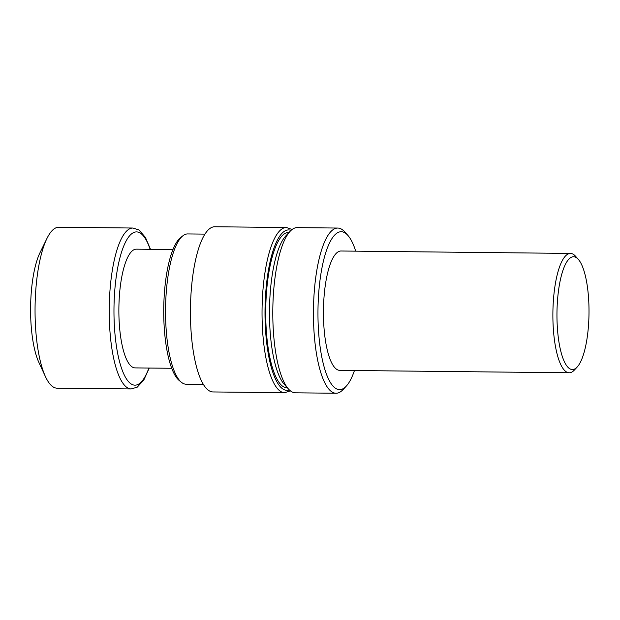 <?xml version="1.0" encoding="UTF-8"?>
<svg xmlns="http://www.w3.org/2000/svg" width="620" height="620" viewBox="0 0 620 620"><rect width="100%" height="100%" fill="white"/><g stroke="black" fill="none" stroke-linecap="round" stroke-linejoin="round"><path stroke-width="0.93" d="M208.932 390.623A82.6 23.459 90.6 0 0 213.032 391.949L284.642 392.7A82.6 23.459 -89.4 0 1 280.542 391.383A82.6 23.459 -89.4 0 1 262.221 302.591A82.6 23.459 -89.4 0 1 286.386 227.509L214.776 226.757A82.6 23.459 90.6 0 0 190.611 301.832A82.6 23.459 90.6 0 0 208.932 390.623M172.972 249.542L136.369 249.155A59.373 16.864 90.6 0 0 119.001 303.126A59.373 16.864 90.6 0 0 132.168 366.947A59.373 16.864 90.6 0 0 135.121 367.9L171.725 368.28M569.586 368.629A56.405 16.019 -89.4 0 1 557.558 299.646A56.405 16.019 -89.4 0 1 578.297 259.323A56.405 16.019 -89.4 0 1 589 313.301A56.405 16.019 -89.4 0 1 577.158 367.055A56.405 16.019 -89.4 0 1 569.586 368.629M203.368 384.385L186.101 384.206A75.144 21.343 -89.4 0 1 182.373 382.997A75.144 21.343 -89.4 0 1 181.381 382.276L179.188 380.478A73.323 20.824 -89.4 0 1 163.742 308.822A73.323 20.824 -89.4 0 1 180.699 237.506L182.923 235.755A75.144 21.343 -89.4 0 1 187.69 233.934L204.949 234.112M181.381 382.276A75.144 21.343 -89.4 0 1 165.555 308.845A75.144 21.343 -89.4 0 1 182.923 235.755M287.393 387.818L286.983 387.818A77.686 22.064 -89.4 0 1 283.123 386.57A77.686 22.064 -89.4 0 1 265.895 303.064A77.686 22.064 -89.4 0 1 288.618 232.446L289.036 232.453M354.454 370.52A78.965 22.429 -89.4 0 1 346.247 386.167L343.031 389.608A82.6 23.459 -89.4 0 1 336.04 393.243L295.399 392.817A82.6 23.459 -89.4 0 1 291.299 391.491A82.6 23.459 -89.4 0 1 288.486 389.035L284.239 384.299A77.686 22.064 -89.4 0 1 269.491 309.938A77.686 22.064 -89.4 0 1 285.804 235.902L290.152 231.26A82.6 23.459 -89.4 0 1 297.135 227.625L337.784 228.052A82.6 23.459 -89.4 0 1 344.689 231.833L347.836 235.344A78.965 22.429 -89.4 0 1 355.71 251.162M288.486 389.035A82.6 23.459 -89.4 0 1 272.808 309.969A82.6 23.459 -89.4 0 1 290.152 231.26M336.04 393.243A82.6 23.459 -89.4 0 1 331.94 391.918A82.6 23.459 -89.4 0 1 313.619 303.134A82.6 23.459 -89.4 0 1 337.784 228.052M346.247 386.167A78.965 22.429 -89.4 0 1 335.645 388.376A78.965 22.429 -89.4 0 1 318.804 291.803A78.965 22.429 -89.4 0 1 347.836 235.344M577.158 367.055L574.26 370.156A59.683 16.949 -89.4 0 1 569.207 372.783L339.768 370.365A59.683 16.949 -89.4 0 1 336.807 369.412A59.683 16.949 -89.4 0 1 323.57 305.257A59.683 16.949 -89.4 0 1 341.031 251.007L570.462 253.425A59.683 16.949 -89.4 0 1 575.461 256.153L578.297 259.323M569.207 372.783A59.683 16.949 -89.4 0 1 566.246 371.829A59.683 16.949 -89.4 0 1 553.009 307.675A59.683 16.949 -89.4 0 1 570.462 253.425M149.257 368.048L143.801 380.052L137.291 387.12L131.231 388.949L57.063 388.167A80.46 22.855 -89.4 0 1 45.462 376.65A80.46 22.855 -89.4 0 1 35.565 293.361A80.46 22.855 -89.4 0 1 46.919 238.522A80.46 22.855 -89.4 0 1 58.76 227.246L132.928 228.028L138.942 229.981L145.413 237.375L150.505 249.31M45.462 376.65L38.858 362.375A63.922 18.158 -89.4 0 1 31 296.213A63.922 18.158 -89.4 0 1 40.021 252.65L46.919 238.522M289.339 389.926A80.213 22.785 -89.4 0 1 282.976 389.058A80.213 22.785 -89.4 0 1 265.368 298.662A80.213 22.785 -89.4 0 1 291.02 230.384M148.885 368.04A76.648 21.77 -89.4 0 1 124.023 374.488A76.648 21.77 -89.4 0 1 114.46 294.864A76.648 21.77 -89.4 0 1 150.133 249.302M131.231 388.949A80.46 22.855 -89.4 0 1 109.732 294.144A80.46 22.855 -89.4 0 1 132.928 228.028M286.386 227.509L292.097 229.485M290.392 390.848L284.642 392.7"/></g></svg>
